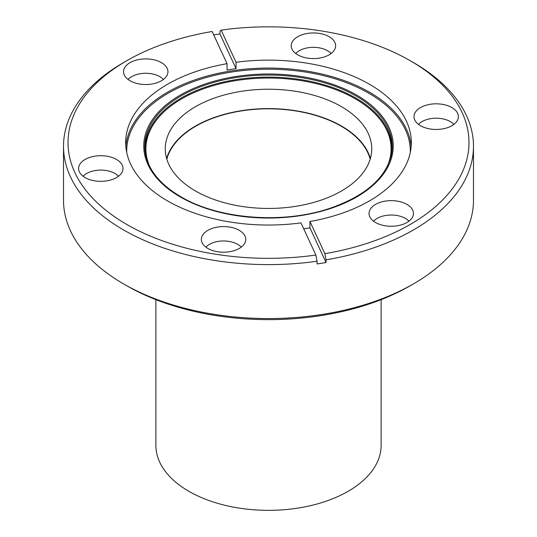 <?xml version="1.0" encoding="UTF-8"?>
<svg xmlns="http://www.w3.org/2000/svg" width="537" height="537" viewBox="0 0 537 537"><rect width="100%" height="100%" fill="white"/><g stroke="black" fill="none" stroke-linecap="round" stroke-linejoin="round"><path stroke-width="0.81" d="M297.733 54.828A22.198 12.814 180 0 1 291.343 47.041A22.198 12.814 180 0 1 303.929 34.187A22.198 12.814 180 0 1 329.127 36.704A22.198 12.814 180 0 1 335.518 47.041A22.198 12.814 180 0 1 320.898 57.835A22.198 12.814 180 0 1 297.733 54.828M331.107 53.519A19.943 11.519 0 0 0 327.536 50.713A19.943 11.519 0 0 0 295.753 53.519M420.491 125.705A22.198 12.814 180 0 1 414.101 117.912A22.198 12.814 180 0 1 426.68 105.057A22.198 12.814 180 0 1 451.886 107.575A22.198 12.814 180 0 1 458.276 117.912A22.198 12.814 180 0 1 443.649 128.712A22.198 12.814 180 0 1 420.491 125.705M453.866 124.389A19.943 11.519 0 0 0 450.288 121.584A19.943 11.519 0 0 0 418.511 124.389M375.558 222.513A22.198 12.814 180 0 1 369.167 214.726A22.198 12.814 180 0 1 381.753 201.872A22.198 12.814 180 0 1 406.952 204.389A22.198 12.814 180 0 1 413.342 214.726A22.198 12.814 180 0 1 398.723 225.52A22.198 12.814 180 0 1 375.558 222.513M408.932 221.204A19.943 11.519 0 0 0 405.361 218.398A19.943 11.519 0 0 0 373.577 221.204M207.873 248.456A22.198 12.814 180 0 1 201.482 240.67A22.198 12.814 180 0 1 214.062 227.816A22.198 12.814 180 0 1 239.267 230.333A22.198 12.814 180 0 1 245.657 240.67A22.198 12.814 180 0 1 231.031 251.464A22.198 12.814 180 0 1 207.873 248.456M241.247 247.148A19.943 11.519 0 0 0 237.669 244.342A19.943 11.519 0 0 0 205.893 247.148M85.115 177.586A22.198 12.814 180 0 1 78.724 169.793A22.198 12.814 180 0 1 91.31 156.938A22.198 12.814 180 0 1 116.509 159.462A22.198 12.814 180 0 1 122.899 169.793A22.198 12.814 180 0 1 108.279 180.593A22.198 12.814 180 0 1 85.115 177.586M118.489 176.277A19.943 11.519 0 0 0 114.918 173.464A19.943 11.519 0 0 0 83.134 176.277M130.048 80.772A22.198 12.814 180 0 1 123.658 72.985A22.198 12.814 180 0 1 136.237 60.124A22.198 12.814 180 0 1 161.442 62.648A22.198 12.814 180 0 1 167.833 72.985A22.198 12.814 180 0 1 153.206 83.779A22.198 12.814 180 0 1 130.048 80.772M163.423 79.463A19.943 11.519 0 0 0 159.845 76.65A19.943 11.519 0 0 0 128.068 79.463M219.955 33.972L236.052 68.655L236.052 62.285A142.815 82.456 180 0 1 369.49 84.275A142.815 82.456 180 0 1 411.315 142.58A142.815 82.456 180 0 1 309.943 221.486L324.872 253.659A200.482 115.75 0 0 0 410.268 60.735A200.482 115.75 0 0 0 221.123 30.112L219.955 31.274L219.955 33.972A204.986 118.348 0 0 0 213.713 34.912M413.45 62.574L410.268 60.735A200.482 115.75 0 0 0 410.261 60.735L413.45 62.574A204.986 118.348 180 0 1 473.486 146.259A204.986 118.348 180 0 1 326.04 259.854L324.872 253.659M413.45 283.898L410.268 285.738A200.482 115.75 180 0 1 126.739 285.738L123.55 283.898A204.986 118.348 0 0 0 413.45 283.898A204.986 118.348 0 0 0 473.486 200.214L473.486 146.259M166.624 158.522A103.245 59.607 180 0 1 236.898 111.461A103.245 59.607 180 0 1 341.505 126.061A103.245 59.607 180 0 1 370.376 158.522M195.495 190.984A103.245 59.607 180 0 1 165.255 148.836A103.245 59.607 180 0 1 228.99 93.767A103.245 59.607 180 0 1 341.505 106.682A103.245 59.607 180 0 1 371.745 148.836A103.245 59.607 180 0 1 308.01 203.906A103.245 59.607 180 0 1 195.495 190.984M315.877 255.048L317.045 261.244A204.986 118.348 180 0 1 123.55 229.943A204.986 118.348 180 0 1 63.514 146.259A204.986 118.348 180 0 1 123.55 62.574L126.732 60.735A200.482 115.75 0 0 0 93.727 199.287A200.482 115.75 0 0 0 315.877 255.048L300.948 222.882A142.815 82.456 180 0 1 167.51 200.885A142.815 82.456 180 0 1 125.685 142.58A142.815 82.456 180 0 1 227.057 63.675L212.128 31.502A200.482 115.75 0 0 0 126.732 60.735M317.045 261.244L317.045 263.942A204.986 118.348 0 0 0 326.04 262.546L326.04 259.854M236.052 68.655A142.815 82.456 0 0 0 227.057 70.052L227.057 63.675M303.727 228.863A142.815 82.456 0 0 0 309.943 227.863L309.943 221.486M221.123 30.112L236.052 62.285M63.514 146.259L63.514 200.214A204.986 118.348 0 0 0 123.55 283.898L126.732 285.738A200.482 115.75 180 0 1 126.732 285.738A200.482 115.75 180 0 1 126.732 285.731M309.943 227.863L326.04 262.546M370.174 159.187A102.869 59.392 0 0 0 343.438 127.524A102.869 59.392 0 0 0 237.992 111.488A102.869 59.392 0 0 0 166.826 159.187M155.871 299.646L155.871 445.327A112.629 65.024 0 0 0 186.453 489.872A112.629 65.024 0 0 0 309.997 505.78A112.629 65.024 0 0 0 381.129 445.327L381.129 299.646M410.288 152.454A141.808 81.872 0 0 0 368.771 93.203A141.808 81.872 0 0 0 213.149 75.717A141.808 81.872 0 0 0 126.712 152.454M125.846 146.547A142.815 82.456 180 0 1 217.035 73.603A142.815 82.456 180 0 1 369.49 92.21A142.815 82.456 180 0 1 411.154 146.547M386.895 167.222A122.604 70.783 0 0 0 355.192 98.781A122.604 70.783 0 0 0 207.148 87.551A122.604 70.783 0 0 0 150.105 167.222M145.93 156.301A123.342 71.213 180 0 1 214.988 84.168A123.342 71.213 180 0 1 355.716 97.976A123.342 71.213 180 0 1 391.07 156.301M356.702 95.096A124.738 72.018 180 0 1 356.702 196.945A124.738 72.018 180 0 1 180.298 196.945A124.738 72.018 180 0 1 180.298 95.096A124.738 72.018 180 0 1 356.702 95.096M391.272 155.394A123.738 71.441 0 0 0 355.997 95.975A123.738 71.441 0 0 0 214.102 82.322A123.738 71.441 0 0 0 145.728 155.394C149.42 171.35 161.127 185.137 180.855 196.764C218.807 219.425 283.711 224.359 330.577 208.094C365.18 195.871 385.412 178.304 391.272 155.394"/></g></svg>
